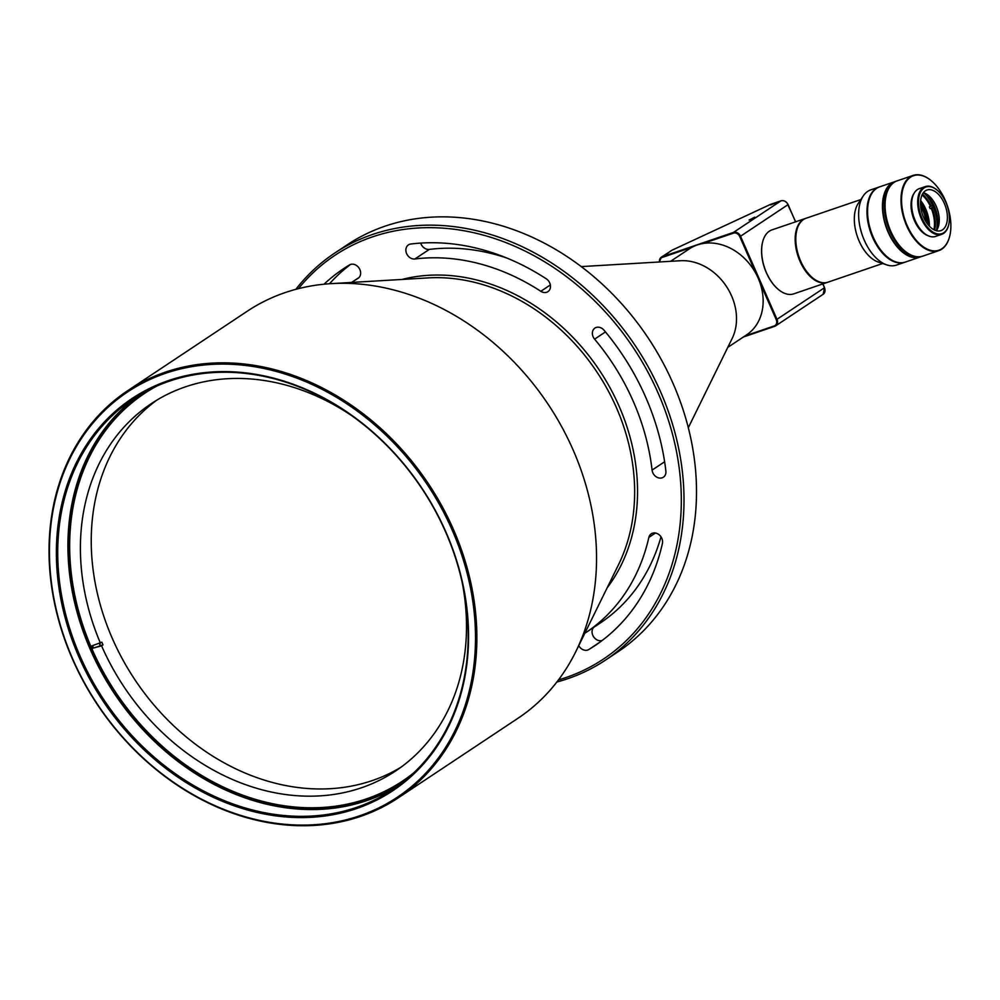 <?xml version="1.0" encoding="UTF-8"?>
<svg xmlns="http://www.w3.org/2000/svg" width="1000" height="1000" viewBox="0 0 1000 1000"><rect width="100%" height="100%" fill="white"/><g stroke="black" fill="none" stroke-linecap="round" stroke-linejoin="round"><path stroke-width="1.5" d="M688.312 427.713L732.15 338.488A51.662 42.062 -123.6 0 0 688.25 261.025A51.662 42.062 -123.6 0 0 680.475 260.725L581.237 266.6M727.788 347.375L746.525 334.913A51.662 42.062 -123.6 0 0 759.987 282.775A51.662 42.062 -123.6 0 0 714.875 243.325A51.662 42.062 -123.6 0 0 689.325 248.863L670.588 261.312M753.062 218.312L749.375 219.925M770.337 204.475L672.15 250.138L661.363 257.15A5.962 4.85 56.4 0 1 662.288 256.7L733.5 232.4L780.987 200.837L770.675 204.887M691.888 247.312L662.237 257.425L670.7 250.95M749.1 220.025L754.725 217.188L749.1 220.025M778.05 289.2A33.388 18.962 -108.8 0 1 777.925 289.088A33.388 18.962 -108.8 0 1 762.312 243.337A33.388 18.962 -108.8 0 1 762.35 243.175M400.887 767.288A220.575 179.562 56.4 0 1 106.425 623.75A220.575 179.562 56.4 0 1 156.85 400.112M92.587 645.713A232.5 189.262 56.4 0 0 93.588 648.025L101.575 645.837A220.575 179.562 -123.6 0 0 395.55 771.012A220.575 179.562 -123.6 0 0 462.113 582.05M101.575 645.837L103.012 644.875A220.575 179.562 -123.6 0 1 101.838 642.163L90.812 646.3A232.838 189.537 56.4 0 1 156.575 386.175M351.337 415.4A220.575 179.562 -123.6 0 0 151.35 403.6A220.575 179.562 -123.6 0 0 100.4 643.112M99.362 643.462A223.837 182.213 -123.6 0 0 100.363 645.788L103.012 644.875M93.588 648.025L100.363 645.788M99.475 643.425A223.837 182.213 -123.6 0 0 100.463 645.725M91.263 646.15A232.5 189.262 -123.6 0 0 92.413 648.812M413.638 772.938A232.838 189.537 56.4 0 1 91.988 649.013M407.7 778.275A233.5 190.075 56.4 0 1 114.838 692.725A233.5 190.075 56.4 0 1 149.362 389.575M138.312 395.712A234.488 190.888 -123.6 0 0 114.162 693.175A234.488 190.888 -123.6 0 0 397.775 786.087M445.613 531.95A234.488 190.888 -123.6 0 0 133.15 398.988A234.488 190.888 -123.6 0 0 103.975 699.938A234.488 190.888 -123.6 0 0 392.75 789.575A234.488 190.888 -123.6 0 0 445.613 531.95M445.913 532.013A235.487 191.688 56.4 0 1 252.113 811.237A235.487 191.688 56.4 0 1 89.388 440.55A235.487 191.688 56.4 0 1 445.913 532.013M452.1 529.9A243.438 198.162 -123.6 0 0 83.55 435.35A243.438 198.162 -123.6 0 0 251.762 818.55A243.438 198.162 -123.6 0 0 452.1 529.9M453.363 529.312A244.425 198.975 56.4 0 1 398.25 797.85A244.425 198.975 56.4 0 1 97.238 704.412A244.425 198.975 56.4 0 1 127.65 390.712A244.425 198.975 56.4 0 1 453.363 529.312M398.25 797.85L517.925 718.312A244.425 198.975 -123.6 0 0 575.875 651.475A244.425 198.975 -123.6 0 0 573.038 449.775A244.425 198.975 -123.6 0 0 331.388 283.625A244.425 198.975 -123.6 0 0 247.325 311.175L127.65 390.712M295.863 289.325A244.425 198.975 56.4 0 1 334.8 253.038A244.425 198.975 56.4 0 1 660.5 391.637A244.425 198.975 56.4 0 1 605.388 660.175A244.425 198.975 56.4 0 1 556.862 682.025M558.462 679.912A242.438 197.35 -123.6 0 0 658 392.8A242.438 197.35 -123.6 0 0 298.425 288.663M594.587 339.15A7.95 6.475 56.4 0 1 594.925 328.075A7.95 6.475 56.4 0 1 604.062 330.238A226.537 184.412 56.4 0 1 665.875 471.075A7.95 6.475 56.4 0 1 663.375 477.212A7.95 6.475 56.4 0 1 656.388 476.925A7.95 6.475 56.4 0 1 652.075 470.1A210.637 171.475 -123.6 0 0 594.587 339.15L605.462 331.925M584.825 633.275A210.637 171.475 -123.6 0 0 585.737 632.675A210.637 171.475 -123.6 0 0 648.85 537.413A7.95 6.475 56.4 0 1 651.237 533.812A7.95 6.475 56.4 0 1 659.3 534.9A7.95 6.475 56.4 0 1 662.412 543.462A226.537 184.412 56.4 0 1 594.525 645.913A226.537 184.412 56.4 0 1 588.787 649.55A7.95 6.475 56.4 0 1 578.75 645.638M324.025 284.2A226.537 184.412 56.4 0 1 343.738 268.575A226.537 184.412 56.4 0 1 349.487 264.938A7.95 6.475 56.4 0 1 359.15 268.225A7.95 6.475 56.4 0 1 358.088 278.312A7.95 6.475 56.4 0 1 357.875 278.438A210.637 171.475 -123.6 0 0 352.537 281.812A210.637 171.475 -123.6 0 0 351.625 282.425M414.875 258.988A7.95 6.475 56.4 0 1 406.688 253.75A7.95 6.475 56.4 0 1 408.425 244.887A7.95 6.475 56.4 0 1 410.775 244.025A226.537 184.412 56.4 0 1 546.225 278.775A7.95 6.475 56.4 0 1 547.925 291.65A7.95 6.475 56.4 0 1 540.825 291.3A210.637 171.475 -123.6 0 0 414.875 258.988L429.288 249.412A7.95 6.475 56.4 0 1 420.688 243.088M605.388 660.175L617.888 651.862A244.425 198.975 -123.6 0 0 673 383.325A244.425 198.975 -123.6 0 0 347.3 244.737L334.8 253.038M506.838 258.038A210.637 171.475 -123.6 0 0 429.288 249.412M329.5 283.738A226.537 184.412 56.4 0 1 350.412 264.5M602.275 640.413A7.95 6.475 56.4 0 1 593.612 636.788A7.95 6.475 56.4 0 1 593.65 627.413M585.737 632.675L600.15 623.088A210.637 171.475 -123.6 0 0 661 536.812M810.062 275.538A33.388 18.962 71.2 0 0 812.225 277.538A33.388 18.962 -108.8 0 1 812.1 277.425A33.388 18.962 -108.8 0 1 796.488 231.688A33.388 18.962 -108.8 0 1 796.525 231.525A33.388 18.962 71.2 0 0 810.062 275.538M827.575 282.3A33.788 19.188 -108.8 0 1 827.275 282.413A33.788 19.188 -108.8 0 1 809.675 275.95A33.788 19.188 -108.8 0 1 795.3 242.7A33.788 19.188 -108.8 0 1 805.45 218.463A33.788 19.188 -108.8 0 1 805.763 218.363M805.45 218.463L771.9 229.913A33.788 19.188 71.2 0 0 762.387 243.012A33.788 19.188 71.2 0 0 776.125 287.4A33.788 19.188 71.2 0 0 778.175 289.3A33.788 19.188 71.2 0 0 793.713 293.863L827.275 282.413M929.388 226.188A25.337 14.387 71.2 0 0 926.15 210.05A25.337 14.387 71.2 0 0 920.638 200.538M931.85 207.562L933.363 207.05M933.925 229.737A25.337 14.387 71.2 0 0 931.25 208.312M922.438 194.188A25.938 14.725 -108.8 0 1 931.213 206.15L930.462 206.5A25.337 14.387 71.2 0 0 922.062 194.963M930.462 206.5L929.375 206.875A25.337 14.387 71.2 0 1 930.175 208.675M932.575 205.25L931.213 206.15M932.013 207.963A25.938 14.725 -108.8 0 1 934.7 230.113M926.475 222.525A24.438 13.875 71.2 0 0 920.562 205.212M927.487 223.95A23.85 13.537 71.2 0 0 920.5 203.463M928.888 225.662A26.037 14.787 71.2 0 0 920.562 201.262M920.55 204.963A23.85 13.537 -108.8 0 1 926.612 222.738M896.775 181.012A39.75 22.575 71.2 0 0 896.375 181.137A39.75 22.575 71.2 0 0 889.987 231.525A39.75 22.575 71.2 0 0 922.05 256.363A39.75 22.575 71.2 0 0 922.438 256.225M888.438 232.062A39.75 22.575 71.2 0 0 920.5 256.9L922.05 256.363A39.75 22.575 71.2 0 1 889.987 231.525A39.75 22.575 71.2 0 1 896.375 181.137L894.837 181.663A39.75 22.575 71.2 0 0 888.438 232.062M890.763 231.262A39.75 22.575 71.2 0 0 922.825 256.1A39.75 22.575 -108.8 0 1 888.625 225.775A39.75 22.575 -108.8 0 1 897.15 180.875A39.75 22.575 71.2 0 0 890.763 231.262M910.512 177.188A39.35 22.35 71.2 0 0 912.8 235.8A39.35 22.35 71.2 0 0 950 234.925A39.35 22.35 71.2 0 0 931.6 181.012A39.35 22.35 71.2 0 0 910.512 177.188M928.3 235.8A24.25 13.762 -108.8 0 1 913.188 217.4A24.25 13.762 -108.8 0 1 913.9 193.6M948.8 224.312A25.238 14.338 -108.8 0 1 948.75 224.562A25.238 14.338 -108.8 0 1 943.562 233.412A25.238 14.338 -108.8 0 1 941.637 234.35L935.6 236.412A25.238 14.338 -108.8 0 1 913.888 217.162A25.238 14.338 -108.8 0 1 919.3 188.65L925.337 186.588A25.238 14.338 -108.8 0 1 936.95 189.988A25.238 14.338 -108.8 0 1 937.138 190.15M941.637 234.35A25.238 14.338 -108.8 0 1 920.562 216.863A25.238 14.338 -108.8 0 1 923.425 187.537A25.238 14.338 -108.8 0 1 925.337 186.588M924.125 187.913A24.638 13.987 71.2 0 0 925.55 224.625A24.638 13.987 71.2 0 0 948.85 224.075A24.638 13.987 71.2 0 0 937.325 190.312A24.638 13.987 71.2 0 0 924.125 187.913M942.513 229.812A21.463 12.188 -108.8 0 1 940.888 230.625A21.463 12.188 -108.8 0 1 922.412 214.25A21.463 12.188 -108.8 0 1 927.025 190A21.463 12.188 -108.8 0 1 944.938 204.875A21.463 12.188 -108.8 0 1 942.513 229.812M923.388 192.7A21.463 12.188 -108.8 0 1 924.038 192.9A21.463 12.188 -108.8 0 1 937.337 209.163A21.463 12.188 -108.8 0 1 936.75 230.162A21.463 12.188 -108.8 0 1 936.363 230.7M936.175 230.65A23.45 13.312 71.2 0 0 923.275 192.862M949.963 235.087A39.75 22.575 -108.8 0 1 949.925 235.263A39.75 22.575 -108.8 0 1 941.762 249.175A39.75 22.575 -108.8 0 1 938.737 250.675A39.75 22.575 -108.8 0 1 905.55 223.125A39.75 22.575 -108.8 0 1 910.05 176.938A39.75 22.575 -108.8 0 1 913.062 175.438A39.75 22.575 -108.8 0 1 931.35 180.8A39.75 22.575 -108.8 0 1 931.475 180.912M920.625 206A23.85 13.537 -108.8 0 1 926.038 221.863M936.775 229.05A28.312 16.075 71.2 0 0 924.737 193.75M929.762 198.562A28.912 16.425 -108.8 0 1 937.812 222.175M868.438 202.425A39.35 22.35 71.2 0 0 886.925 256.6A39.35 22.35 -108.8 0 1 886.8 256.5A39.35 22.35 -108.8 0 1 868.4 202.587A39.35 22.35 -108.8 0 1 868.438 202.425M905.025 262.175A39.75 22.575 -108.8 0 1 904.712 262.288A39.75 22.575 -108.8 0 1 870.512 231.962A39.75 22.575 -108.8 0 1 879.038 187.05A39.75 22.575 -108.8 0 1 879.35 186.95M904.712 262.288L896.375 265.125A39.75 22.575 -108.8 0 1 886.8 264.913A39.75 22.575 -108.8 0 1 862.175 234.8A39.75 22.575 -108.8 0 1 863.263 195.912A39.75 22.575 -108.8 0 1 870.7 189.9L879.038 187.05M886.8 264.913L878.275 262.05A33.788 19.188 -108.8 0 1 857.337 236.45A33.788 19.188 -108.8 0 1 858.25 203.4L863.263 195.912M882.638 263.512L827.887 282.2A33.788 19.188 -108.8 0 1 812.35 277.638A33.788 19.188 -108.8 0 1 796.55 231.35A33.788 19.188 -108.8 0 1 806.075 218.25L860.812 199.575M920.35 256.95A39.75 22.575 -108.8 0 1 920.188 257A39.75 22.575 -108.8 0 1 887.337 230.287A39.75 22.575 -108.8 0 1 890.638 183.888A39.75 22.575 -108.8 0 1 894.525 181.775A39.75 22.575 -108.8 0 1 894.675 181.725M894.525 181.775L879.663 186.838A39.75 22.575 71.2 0 0 875.775 188.962A39.75 22.575 71.2 0 0 868.462 202.262A39.75 22.575 71.2 0 0 887.05 256.712A39.75 22.575 71.2 0 0 905.325 262.075L920.188 257M824.438 287.675L822.8 283.938M822.9 283.9L824.55 287.663L823.125 294.3A5.962 4.85 -123.6 0 0 824.475 287.75L776.988 319.312A5.962 4.85 56.4 0 1 775.638 325.863A5.962 4.85 56.4 0 1 774.725 326.312L774.2 325.962A5.362 4.363 -123.6 0 0 776.237 319.662L776.988 319.312L740.525 236.238L788 204.675A5.962 4.85 -123.6 0 0 780.987 200.837C784.025 200.15 786.375 201.412 788.088 204.587L795.537 221.85M787.825 204.638L795.65 221.812M659.513 261.975A5.962 4.85 56.4 0 1 661.363 257.15L659.425 261.975M733.5 232.4A5.962 4.85 56.4 0 1 740.525 236.238L739.762 236.588A5.362 4.363 -123.6 0 0 733.45 233.137L733.5 232.4M774.625 326.35L743.388 337L775.638 325.863L823.125 294.3M662.237 257.425A5.362 4.363 -123.6 0 0 659.712 261.962M733.45 233.137L703.138 243.475M756.312 274.288L739.762 236.588M776.237 319.662L759.762 282.125M745.025 335.913L774.2 325.962M575.875 651.475L618.538 564.663A190.525 155.1 -123.6 0 0 616.312 407.425A190.525 155.1 -123.6 0 0 427.95 277.913L331.388 283.625M607.125 587.863A192.438 156.65 -123.6 0 0 619.038 406.087A192.438 156.65 -123.6 0 0 402.137 279.438M540.825 291.3L550.35 284.962M588.787 649.55L600.112 642.025M648.85 537.413L655.475 533.013M652.075 470.1L664.625 461.763M672.15 250.138L770.35 204.462L781.025 200.812M352.537 281.812L359.038 277.5M913.062 175.438L896.375 181.137M938.737 250.675L922.05 256.363"/></g></svg>
